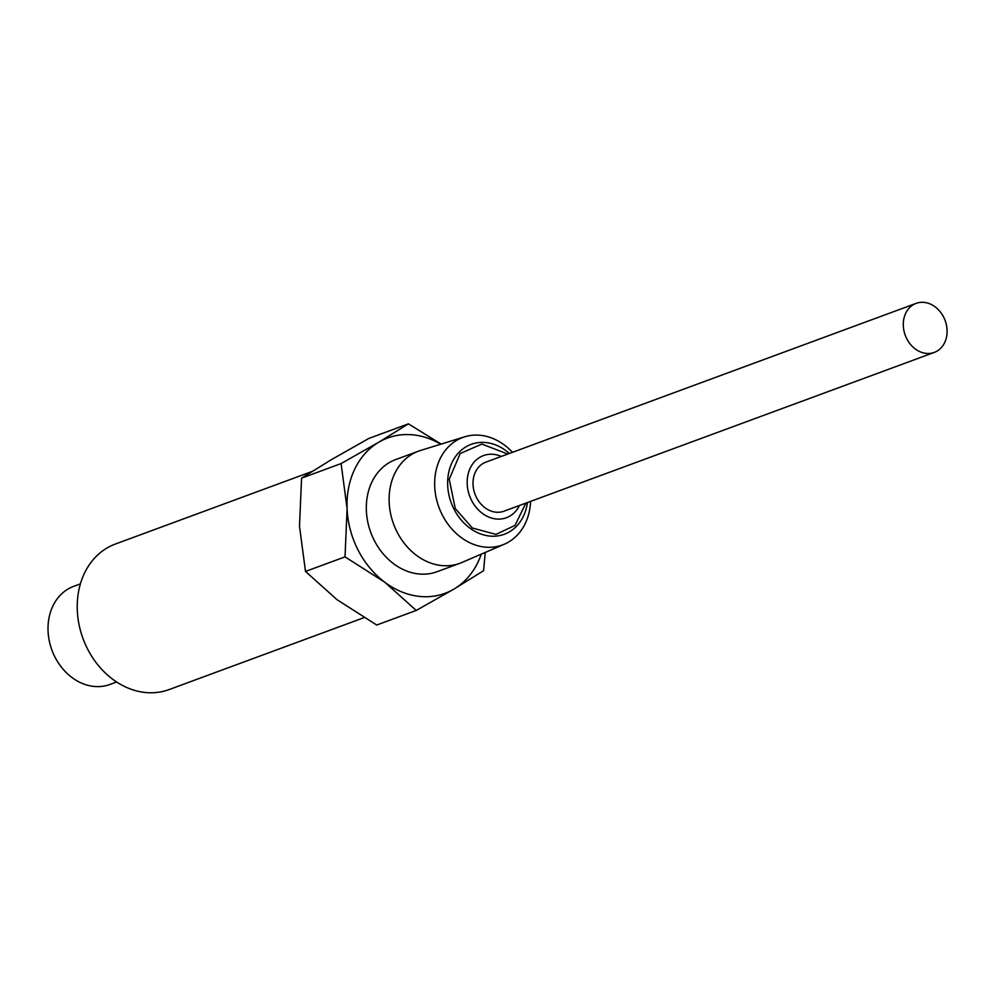 <?xml version="1.0" encoding="UTF-8"?>
<svg xmlns="http://www.w3.org/2000/svg" width="996" height="996" viewBox="0 0 996 996"><rect width="100%" height="100%" fill="white"/><g stroke="black" fill="none" stroke-linecap="round" stroke-linejoin="round"><path stroke-width="1.49" d="M311.91 471.519L115.362 544.04A77.564 63.072 69.7 0 0 87.598 649.043A77.564 63.072 69.7 0 0 169.071 689.581L363.976 617.657M485.226 552.444L483.57 570.72L453.952 589.084L416.253 610.436L376.737 625.027L337.084 599.729L305.498 571.443L299.497 526.286L301.576 478.142L331.195 459.766L368.894 438.414L408.41 423.835L441.128 444.091M416.253 610.436L384.68 582.162L345.027 556.864L305.498 571.443M345.027 556.864L347.094 508.719L341.093 463.563L301.576 478.142M341.093 463.563L378.791 442.212L408.41 423.835M80.415 583.88L73.716 586.345A52.29 42.517 69.7 0 0 55.004 657.136A52.29 42.517 69.7 0 0 109.921 684.464L116.619 681.999M481.28 554.137A82.793 67.317 -110.3 0 1 453.952 589.084A82.793 67.317 -110.3 0 1 384.68 582.162A82.793 67.317 -110.3 0 1 358.074 550.053A82.793 67.317 -110.3 0 1 347.094 508.719A82.793 67.317 -110.3 0 1 378.791 442.212A82.793 67.317 -110.3 0 1 440.73 444.216M530.582 501.374A57.295 46.588 -110.3 0 1 504.362 544.19L461.845 562.516A59.772 48.605 -110.3 0 1 459.878 563.3L437.07 571.716A59.772 48.605 -110.3 0 1 374.297 540.479A59.772 48.605 -110.3 0 1 395.686 459.579L418.507 451.151A59.772 48.605 -110.3 0 1 420.499 450.478L464.734 436.796A57.295 46.588 -110.3 0 1 512.479 452.321M459.878 563.3A59.772 48.605 -110.3 0 1 397.105 532.063A59.772 48.605 -110.3 0 1 418.507 451.151M504.362 544.19A57.295 46.588 -110.3 0 1 442.311 514.994A57.295 46.588 -110.3 0 1 464.734 436.796M527.444 502.532A47.92 38.956 -110.3 0 1 496.17 536.097A47.92 38.956 -110.3 0 1 454.039 509.217A47.92 38.956 -110.3 0 1 459.318 452.035A47.92 38.956 -110.3 0 1 509.354 453.479M525.863 503.117L515.032 525.402L495.958 534.404L472.341 528.005L455.247 508.495L449.233 479.238L460.202 453.529L481.865 444.067L507.761 454.052M501.362 456.417A33.117 26.929 69.7 0 0 483.446 455.595A33.117 26.929 69.7 0 0 471.594 500.428A33.117 26.929 69.7 0 0 506.379 517.746A33.117 26.929 69.7 0 0 519.464 505.482M934.236 352.435L503.964 511.197A26.145 21.265 -110.3 0 1 476.499 497.539A26.145 21.265 -110.3 0 1 485.861 462.144L916.133 303.369A26.145 21.265 -110.3 0 1 943.598 317.039A26.145 21.265 -110.3 0 1 934.236 352.435A26.145 21.265 -110.3 0 1 906.783 338.765A26.145 21.265 -110.3 0 1 916.133 303.369"/></g></svg>
